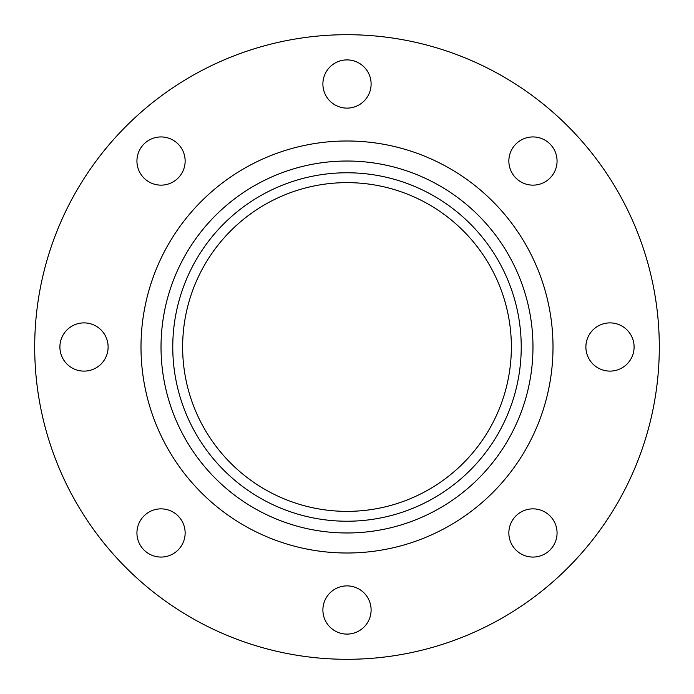 <?xml version="1.0" encoding="UTF-8"?>
<svg xmlns="http://www.w3.org/2000/svg" width="694" height="694" viewBox="0 0 694 694"><rect width="100%" height="100%" fill="white"/><g stroke="black" fill="none" stroke-linecap="round" stroke-linejoin="round"><path stroke-width="1.04" d="M532.966 136.935A24.108 24.108 0 0 0 508.858 161.034A24.108 24.108 0 0 0 532.966 185.142A24.108 24.108 0 0 0 557.065 161.034A24.108 24.108 0 0 0 532.966 136.935M609.991 322.892A24.108 24.108 0 0 0 585.883 347A24.108 24.108 0 0 0 609.991 371.108A24.108 24.108 0 0 0 634.099 347A24.108 24.108 0 0 0 609.991 322.892M532.966 508.858A24.108 24.108 0 0 0 508.858 532.966A24.108 24.108 0 0 0 532.966 557.065A24.108 24.108 0 0 0 557.065 532.966A24.108 24.108 0 0 0 532.966 508.858M347 585.883A24.108 24.108 0 0 0 322.892 609.991A24.108 24.108 0 0 0 347 634.099A24.108 24.108 0 0 0 371.108 609.991A24.108 24.108 0 0 0 347 585.883M161.034 508.858A24.108 24.108 0 0 0 136.935 532.966A24.108 24.108 0 0 0 161.034 557.065A24.108 24.108 0 0 0 185.142 532.966A24.108 24.108 0 0 0 161.034 508.858M84.009 322.892A24.108 24.108 0 0 0 59.901 347A24.108 24.108 0 0 0 84.009 371.108A24.108 24.108 0 0 0 108.117 347A24.108 24.108 0 0 0 84.009 322.892M161.034 136.935A24.108 24.108 0 0 0 136.935 161.034A24.108 24.108 0 0 0 161.034 185.142A24.108 24.108 0 0 0 185.142 161.034A24.108 24.108 0 0 0 161.034 136.935M347 59.901A24.108 24.108 0 0 0 322.892 84.009A24.108 24.108 0 0 0 347 108.117A24.108 24.108 0 0 0 371.108 84.009A24.108 24.108 0 0 0 347 59.901M347 659.3A312.3 312.3 0 0 0 659.3 347A312.3 312.3 0 0 0 347 34.7A312.3 312.3 0 0 0 34.7 347A312.3 312.3 0 0 0 347 659.3M347 521.229A174.229 174.229 0 0 0 521.229 347A174.229 174.229 0 0 0 347 172.771A174.229 174.229 0 0 0 172.771 347A174.229 174.229 0 0 0 347 521.229M347 182.635A164.365 164.365 0 0 0 182.635 347A164.365 164.365 0 0 0 347 511.365A164.365 164.365 0 0 0 511.365 347A164.365 164.365 0 0 0 347 182.635M347 140.995A206.005 206.005 0 0 0 140.995 347A206.005 206.005 0 0 0 347 553.005A206.005 206.005 0 0 0 553.005 347A206.005 206.005 0 0 0 347 140.995M347 161.025A185.975 185.975 0 0 0 161.025 347A185.975 185.975 0 0 0 347 532.975A185.975 185.975 0 0 0 532.975 347A185.975 185.975 0 0 0 347 161.025"/></g></svg>
